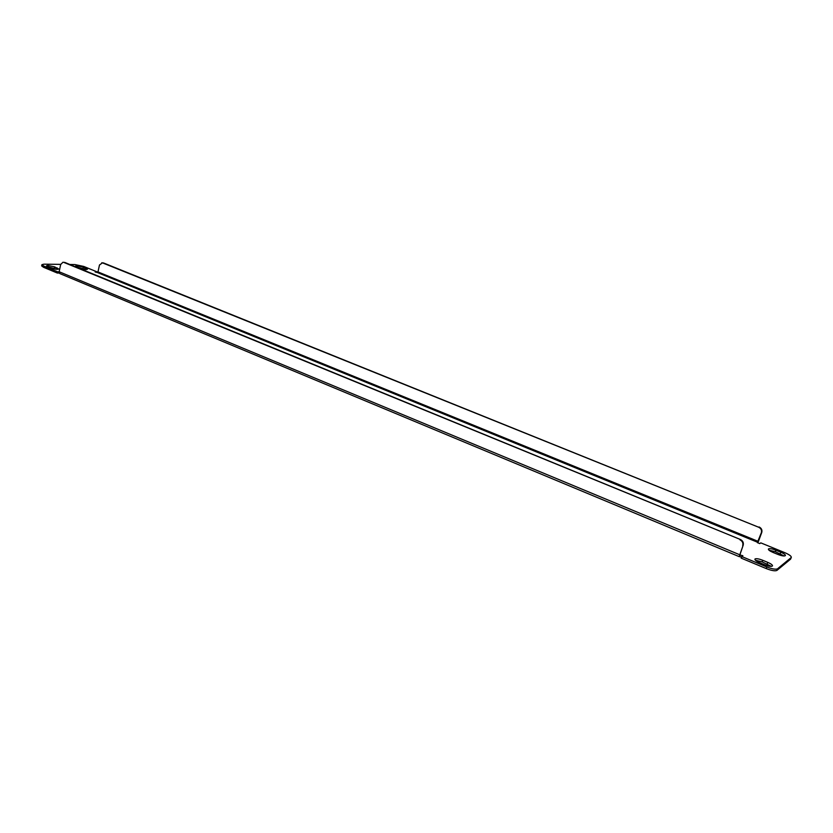 <?xml version="1.0" encoding="UTF-8"?>
<svg xmlns="http://www.w3.org/2000/svg" width="833" height="833" viewBox="0 0 833 833"><rect width="100%" height="100%" fill="white"/><g stroke="black" fill="none" stroke-linecap="round" stroke-linejoin="round"><path stroke-width="1.25" d="M791.319 557.35L790.569 559.151L791.319 557.35C791.35 556.111 789.195 554.559 784.832 552.675L760.8 542.866L759.758 543.605L757.343 542.616L761.362 532.704C761.945 530.277 761.06 528.455 758.696 527.247L102.469 262.864L99.481 264.988L97.971 271.933L97.399 272.537L95.149 271.964L97.326 271.974L97.201 272.537M101.803 262.728L102.469 262.864M758.696 527.247L103.334 262.874M759.113 526.966C761.466 528.184 762.362 529.996 761.768 532.412L761.362 532.704M757.905 542.845L761.768 532.412M64.62 262.343L740.391 539.492C742.849 540.784 743.775 542.689 743.171 545.23L739.163 556.621L741.537 556.985M743.171 545.23L739.829 554.997L742.849 555.705L741.141 558.11L766.235 568.575L766.818 566.961C772.149 569.022 775.71 569.637 777.501 568.814L776.918 570.418C775.117 571.251 771.556 570.636 766.235 568.575M63.683 262.333L740.391 539.492M63.006 262.187L60.663 264.53L59.143 271.735L59.789 273.568L739.163 556.621M742.713 545.542C743.328 543.001 742.401 541.086 739.933 539.794M59.258 273.057L57.331 273.047L57.602 271.787L59.133 271.787M740.339 554.653L739.766 556.246M777.918 554.434L772.972 552.414C769.879 551.071 768.349 549.957 768.38 549.093L768.547 548.885C769.786 548.364 772.233 548.801 775.877 550.186L780.781 552.196C783.905 553.549 785.457 554.663 785.425 555.549C784.551 556.361 782.052 555.986 777.918 554.434M769.005 550.186L775.315 551.727L784.238 555.986M76.688 266.966L86.028 269.559M83.29 267.122L87.434 269.246C86.163 269.83 83.581 269.476 79.676 268.184L75.543 266.071L76.834 265.748L83.29 267.122L83.029 268.33M47.648 266.685L57.383 269.361M54.603 266.852L58.758 269.007C57.415 269.642 54.718 269.288 50.667 267.945L46.523 265.789L47.929 265.435L54.603 266.852L54.343 268.091M764.694 564.784L759.592 562.66C756.406 561.265 754.844 560.099 754.906 559.172L755.083 558.943C756.395 558.381 758.946 558.818 762.705 560.276L767.766 562.369C770.983 563.774 772.566 564.951 772.514 565.899C771.587 566.773 768.984 566.409 764.694 564.784M755.469 560.276L762.133 561.859L771.379 566.378M97.326 271.974L83.769 266.445L74.824 264.54L69.826 264.478M60.694 264.373L43.878 264.176L41.91 264.655L43.795 266.039L43.535 267.289L41.65 265.904L41.91 264.655M790.569 559.151L776.918 570.418M791.131 557.61L777.501 568.814M766.818 566.961L741.714 556.517M57.331 273.047L43.535 267.289M57.602 271.787L43.795 266.039M758.238 541.408L97.971 271.933M97.399 272.537L757.759 542.325M739.475 554.663L59.143 271.735M775.877 550.186L775.315 551.727M780.781 552.196L780.219 553.737M86.028 268.236L85.768 269.455M57.373 267.997L57.113 269.246M762.705 560.276L762.133 561.859M767.766 562.369L767.193 563.962"/></g></svg>

